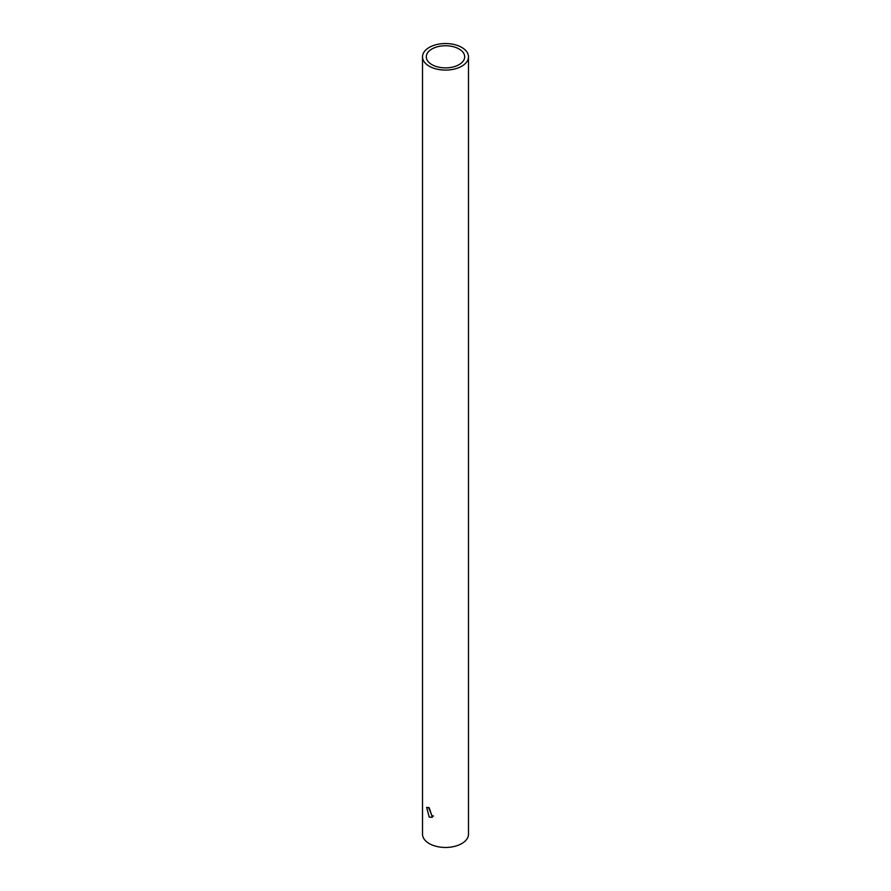 <?xml version="1.0" encoding="UTF-8"?>
<svg xmlns="http://www.w3.org/2000/svg" width="891" height="891" viewBox="0 0 891 891"><rect width="100%" height="100%" fill="white"/><g stroke="black" fill="none" stroke-linecap="round" stroke-linejoin="round"><path stroke-width="1.34" d="M429.239 817.147L426.633 807.38L429.239 807.814L432.347 817.281L429.239 817.147M433.46 816.067L431.935 815.588L428.549 807.469M459.065 48.983A19.19 11.071 0 0 0 438.16 46.577A19.19 11.071 0 0 0 426.31 56.812A19.19 11.071 0 0 0 431.935 64.642A19.19 11.071 0 0 0 452.84 67.048A19.19 11.071 0 0 0 464.69 56.812A19.19 11.071 0 0 0 459.065 48.983M429.239 66.201A22.988 13.276 0 0 0 454.299 69.075A22.988 13.276 0 0 0 468.488 56.812A22.988 13.276 0 0 0 461.761 47.423A22.988 13.276 0 0 0 436.701 44.55A22.988 13.276 0 0 0 422.512 56.812A22.988 13.276 0 0 0 429.239 66.201M422.512 56.812L422.512 834.188A22.988 13.276 0 0 0 429.239 843.577A22.988 13.276 0 0 0 454.299 846.45A22.988 13.276 0 0 0 468.488 834.188L468.488 56.812"/></g></svg>
